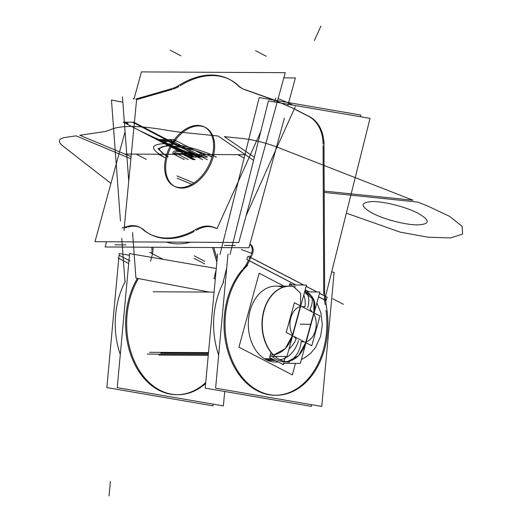 <?xml version="1.0" encoding="UTF-8"?>
<svg xmlns="http://www.w3.org/2000/svg" width="522" height="522" viewBox="0 0 522 522"><rect width="100%" height="100%" fill="white"/><g stroke="black" fill="none" stroke-linecap="round" stroke-linejoin="round"><path stroke-width="0.78" d="M106.553 241.758L105.131 246.971L248.929 247.754L284.366 118.207M283.798 77.895L295.38 77.961L287.759 105.816M190.53 242.215A84.714 54.921 117.5 0 1 166.381 242.077A84.714 54.921 117.5 0 0 190.53 242.215A84.714 54.921 117.5 0 1 166.381 242.077A84.714 54.921 117.5 0 0 190.53 242.215A84.714 54.921 117.5 0 1 166.825 242.215M360.402 116.726L360.826 115.042L259.212 97.568L225.589 232.153M225.373 233.001L220.01 254.488M216.128 270.018L214 278.52L215.318 278.748M217.596 254.07L205.224 388.133L311.366 406.377L311.523 404.674M218.672 355.038A71.188 51.437 -89.7 0 1 223.67 281.939A71.188 51.437 -89.7 0 0 218.672 355.038A71.188 51.437 -89.7 0 1 223.67 281.939A71.188 51.437 -89.7 0 0 218.672 355.038A71.188 51.437 -89.7 0 1 223.67 281.939M249.979 258.925A30.054 21.715 -89.7 0 1 243.343 269.737M243.167 268.804A30.054 21.715 90.3 0 0 248.139 260.889A30.054 21.715 90.3 0 1 243.167 268.804A30.054 21.715 90.3 0 0 248.139 260.889A30.054 21.715 90.3 0 1 243.167 268.804A30.054 21.715 90.3 0 0 247.93 261.365M249.183 260.83L250.841 257.287M249.607 257.62L249.02 258.919L249.607 257.62M250.782 257.437L250.553 257.914M250.606 257.809L252.824 253.124M249.927 256.935L250.606 255.499M249.894 244.218A7.908 6.003 -70.1 0 1 251.434 255.8M251.245 254.155A7.908 6.003 109.9 0 0 249.849 244.394A7.908 6.003 109.9 0 1 251.245 254.155A7.908 6.003 109.9 0 0 249.849 244.394A7.908 6.003 109.9 0 1 251.245 254.155A7.908 6.003 109.9 0 0 249.875 244.413M251.193 244.883L249.901 244.205M216.93 228.46L211.952 226.639M216.082 228.303L214.588 227.762M198.53 228.094A34.341 22.263 117.5 0 1 213.798 227.351M213.909 227.514A34.341 22.263 -62.5 0 0 200.676 228.16A37.225 24.129 -62.5 0 0 196.357 230.267A37.225 24.129 -62.5 0 1 200.676 228.16A37.225 24.129 -62.5 0 0 196.357 230.267A37.225 24.129 -62.5 0 1 200.676 228.16A34.341 22.263 -62.5 0 1 213.909 227.514A34.341 22.263 -62.5 0 0 200.676 228.16A34.341 22.263 -62.5 0 1 213.909 227.514A34.341 22.263 -62.5 0 0 200.676 228.16M193.166 231.102A37.225 24.129 117.5 0 1 200.768 227.214M142.852 229.471A84.714 54.921 -62.5 0 0 149.442 233.889A84.714 54.921 -62.5 0 0 195.378 229.758M194.067 231.572A84.714 54.921 117.5 0 1 144.646 230.639A84.714 54.921 -62.5 0 0 194.067 231.572A84.714 54.921 117.5 0 1 144.646 230.639A84.714 54.921 -62.5 0 0 150.466 234.424A84.714 54.921 -62.5 0 0 194.067 231.572A84.714 54.921 117.5 0 1 144.646 230.639A37.225 24.129 -62.5 0 0 141.586 228.277M138.865 226.874A37.225 24.129 117.5 0 1 139.798 227.324A37.225 24.129 117.5 0 1 144.326 230.835M125.802 226.868A34.341 22.263 117.5 0 1 139.792 227.318A34.341 22.263 117.5 0 1 140.614 227.781M140.314 227.605A34.341 22.263 -62.5 0 0 127.942 227.044A34.341 22.263 -62.5 0 1 140.301 227.599A34.341 22.263 -62.5 0 0 127.942 227.044A34.341 22.263 -62.5 0 1 140.301 227.599A34.341 22.263 -62.5 0 0 127.942 227.044M128.027 226.183L122.07 227.944M126.794 227.383L125.319 227.82M122.468 96.824L128.738 181.173M132.555 232.499L135.942 278.095L209.335 292.072M163.197 259.369L149.729 252.367M216.845 262.246L212.578 247.552M151.732 247.226A7.908 5.116 -106.3 0 1 151.843 250.332A7.908 5.116 73.7 0 0 151.732 247.226A7.908 5.116 -106.3 0 1 151.843 250.332A7.908 5.116 73.7 0 0 151.732 247.226A7.908 5.116 -106.3 0 1 151.843 250.332M151.7 251.604L151.543 252.935M224.708 391.48L223.377 405.901L117.235 387.65L129.606 253.594L216.265 268.491M176.671 394.723A71.188 51.437 90.3 0 1 130.441 353.851A71.188 51.437 90.3 0 1 137.416 278.376A71.188 51.437 90.3 0 0 138.93 371.507A71.188 51.437 90.3 0 0 205.746 382.489A71.188 51.437 90.3 0 1 177.199 394.723M217.132 259.095L213.785 247.558M135.779 99.05L172.312 88.518M136.607 99.643L124.288 227.285L136.607 99.643L172.227 89.373L136.607 99.643L124.288 227.285L136.607 99.643L172.227 89.373M180.377 84.46A39.705 25.741 117.5 0 1 170.094 89.131M238.737 86.319A87.167 56.506 -62.5 0 0 229.275 79.298A87.167 56.506 -62.5 0 0 177.982 85.986M229.791 79.566A87.167 56.506 -62.5 0 0 180.299 85.706A87.167 56.506 117.5 0 1 238.065 85.23A87.167 56.506 -62.5 0 0 230.306 79.827M244.89 89.536A39.705 25.741 117.5 0 1 241.823 88.309A39.705 25.741 117.5 0 1 237.184 84.766M243.011 88.903L274.781 100.191M244.975 89.764L274.18 100.146M273.306 99.663L294.14 108.785L310.42 117.137M294.369 108.896L296.255 109.881M295.315 109.522L307.641 115.851M323.966 146.043A38.126 28.925 109.9 0 0 308.352 116.106M323.059 144.248A38.126 28.925 109.9 0 0 308.463 116.269A38.126 28.925 -70.1 0 1 323.059 144.248A38.126 28.925 109.9 0 0 308.463 116.269A38.126 28.925 -70.1 0 1 323.059 144.248A38.126 28.925 -70.1 0 0 308.463 116.269M323.973 141.56L324.677 298.878M323.066 145.716L323.731 294.186M324.482 294.565L325.943 301.135M324.488 299.798L318.564 296.718L324.488 299.798L324.247 298.721L324.488 299.798L318.564 296.718L324.488 299.798L324.247 298.721L325.154 304.62M325.33 298.316L327.216 311.96M247.709 265.222A71.188 51.437 90.3 0 0 227.246 344.892A71.188 51.437 90.3 0 0 276.105 395.265A71.188 51.437 90.3 0 0 326.015 304.62M275.577 395.258A71.188 51.437 90.3 0 0 325.963 310.466A71.188 51.437 -89.7 0 1 293.501 390.639A71.188 51.437 -89.7 0 1 231.024 360.2A71.188 51.437 -89.7 0 1 242.358 269.73A71.188 51.437 90.3 0 0 227.044 348.428A71.188 51.437 90.3 0 0 275.055 395.258M227.99 254.129L215.612 388.185L321.761 406.436L334.132 272.373L331.659 271.949M249.275 260.706L296.013 284.999L249.275 260.706M305.207 289.775L309.376 291.948L305.207 289.775M319.516 293.24L327.222 297.246A15.027 9.742 117.5 0 0 325.989 300.659L318.544 296.79M309.226 291.942L305.187 289.84M295.87 284.999L246.867 259.532A15.027 9.742 117.5 0 1 248.1 256.126L250.273 257.255M317.102 291.987L306.153 286.297M303.739 285.045L250.749 257.503M325.115 298.153L370.033 118.383L268.419 100.903L230.045 254.482M226.731 267.76L223.207 281.854M319.497 293.312L327.196 297.312M316.945 291.987L306.133 286.369M303.582 285.045L248.067 256.185M246.077 215.788L294.245 108.974L246.077 215.788M278.141 98.593A15.027 0.979 24.3 0 1 292.809 105.098M295.282 106.69L289.038 120.523M274.194 101.901L275.916 98.077M125.065 131.714L94.978 241.693L238.776 242.476L285.227 72.682L141.423 71.899L134.004 99.023M260.687 131.857L217.087 228.525L260.687 131.857M144.646 230.639A37.225 24.129 -62.5 0 0 140.81 227.846A37.225 24.129 -62.5 0 1 144.646 230.639A37.225 24.129 -62.5 0 0 140.81 227.846A37.225 24.129 -62.5 0 1 144.646 230.639M173.304 89.034A39.705 25.741 -62.5 0 0 178.968 86.495A39.705 25.741 -62.5 0 1 173.304 89.034A39.705 25.741 -62.5 0 0 178.968 86.495A39.705 25.741 -62.5 0 1 173.304 89.034M238.926 86.026A39.705 25.741 -62.5 0 0 243.65 89.236A39.705 25.741 -62.5 0 1 238.926 86.026A39.705 25.741 -62.5 0 0 243.65 89.236A39.705 25.741 -62.5 0 1 238.926 86.026M174.824 186.504A33.219 21.539 -62.5 0 0 213.113 157.148A33.219 21.539 -62.5 0 0 198.654 125.919A33.219 21.539 -62.5 0 0 167.177 156.9A33.219 21.539 -62.5 0 0 181.636 188.129A33.219 21.539 -62.5 0 0 213.113 157.148A33.219 21.539 -62.5 0 0 205.466 127.544M134.252 98.116A15.027 6.042 -174.5 0 0 133.195 98.867M125.319 216.597L123.982 230.456M122.872 102.227L111.467 100.054L120.458 221.015M121.756 238.443L124.941 281.325M213.146 404.145L212.989 405.842L106.847 387.598L119.218 253.535L129.449 255.297M125.3 281.391A71.188 51.437 90.3 0 0 120.295 354.503A71.188 51.437 -89.7 0 1 125.3 281.391A71.188 51.437 90.3 0 0 120.295 354.503A71.188 51.437 -89.7 0 1 125.3 281.391A71.188 51.437 90.3 0 0 120.295 354.503M152.437 254.338L150.538 261.13M152.62 252.942L152.476 254.064M153.116 248.635L152.457 254.338M152.705 251.31A7.908 5.116 73.7 0 0 152.9 247.232M205.648 383.533A71.188 51.437 -89.7 0 1 177.721 394.73A71.188 51.437 -89.7 0 1 131.524 353.955A71.188 51.437 -89.7 0 1 138.363 278.559M165.663 158.323A33.219 21.539 117.5 0 1 204.441 127.016A33.219 21.539 117.5 0 1 211.508 158.571M204.95 127.29A33.219 21.539 -62.5 0 0 167.177 156.9A33.219 21.539 -62.5 0 0 173.376 185.63M212.578 154.662A33.219 21.539 117.5 0 1 173.8 185.969A33.219 21.539 117.5 0 1 166.733 154.414M208.337 354.412L147.341 354.079L208.337 354.412M208.5 352.631L149.52 352.311L208.5 352.631M284.02 286.154L259.16 273.228L238.932 347.169L292.32 374.92L295.478 363.364M275.531 362.04A37.969 27.431 -89.7 0 1 266.011 359.625L273.796 359.665L266.011 359.625A37.969 27.431 -89.7 0 0 278.076 361.89A37.969 27.431 -89.7 0 1 266.011 359.625A37.969 27.431 -89.7 0 1 249.588 312.73A37.969 27.431 -89.7 0 1 282.572 287.27A37.969 27.431 -89.7 0 0 249.588 312.73A37.969 27.431 -89.7 0 0 266.011 359.625A37.969 27.431 -89.7 0 1 248.772 317.226A37.969 27.431 -89.7 0 1 275.942 286.108M275.675 286.108L289.893 286.187A37.969 27.431 90.3 0 0 262.573 318.479A37.969 27.431 90.3 0 0 281.586 360.467M275.27 360.434L267.368 360.389M272.099 356.369A37.969 27.431 90.3 0 0 276.954 359.684A37.969 27.431 -89.7 0 1 272.099 356.369A37.969 27.431 90.3 0 0 276.954 359.684A37.969 27.431 90.3 0 0 283.968 361.929A37.969 27.431 -89.7 0 1 276.954 359.684A37.969 27.431 -89.7 0 1 272.099 356.369A37.969 27.431 -89.7 0 0 276.954 359.684A37.969 27.431 90.3 0 0 283.968 361.929L286.702 361.942L283.968 361.929A37.969 27.431 -89.7 0 1 276.954 359.684A37.969 27.431 -89.7 0 0 283.968 361.929L286.702 361.942C296.255 359.991 302.643 353.342 305.846 341.995C302.643 353.342 296.255 359.991 286.702 361.942C296.255 359.991 302.643 353.342 305.846 341.995L313.67 313.396L305.846 341.995C302.643 353.342 296.255 359.991 286.702 361.942M270.605 354.986L273.339 354.999C282.911 353.029 289.292 346.38 292.49 335.052A18.192 13.141 90.3 0 1 300.313 306.453L292.49 335.052C289.292 346.38 282.911 353.029 273.339 354.999L270.605 354.986L273.339 354.999A37.969 27.431 90.3 0 1 263.76 310.818A37.969 27.431 90.3 0 1 292.118 286.356A37.969 27.431 90.3 0 0 263.76 310.818A37.969 27.431 90.3 0 0 273.339 354.999C282.911 353.029 289.292 346.38 292.49 335.052L300.313 306.453A18.192 13.141 90.3 0 0 292.49 335.052A18.192 13.141 -89.7 0 1 300.313 306.453L292.49 335.052L300.313 306.453A18.192 13.141 90.3 0 0 292.49 335.052A18.192 13.141 -89.7 0 1 300.313 306.453L292.49 335.052C289.292 346.38 282.911 353.029 273.339 354.999L270.605 354.986L273.339 354.999A37.969 27.431 -89.7 0 1 263.342 312.456A37.969 27.431 -89.7 0 1 289.619 286.18A37.969 27.431 90.3 0 0 263.342 312.456A37.969 27.431 90.3 0 0 273.339 354.999A37.969 27.431 -89.7 0 1 263.76 310.818A37.969 27.431 -89.7 0 1 292.118 286.356A37.969 27.431 90.3 0 0 289.762 286.187L295.38 286.787M270.905 352.781L269.613 357.492L283.511 364.715L283.896 363.305M289.123 286.18L289.84 283.55L292.594 284.979M285.469 356.441L284.125 361.354M272.047 358.758L264.152 358.718M278.37 358.79A37.969 27.431 90.3 0 0 289.475 362.118M283.263 363.299L300.326 363.39L319.855 292L304.62 291.922M310.505 294.93L305.481 293.299L313.846 299.635L313.866 312.678M304.091 341.734A17.572 12.698 90.3 0 1 301.161 341.603A19.777 13.533 101.6 0 1 285.534 361.7M312.215 311.986A17.572 12.698 90.3 0 0 309.964 309.429A19.777 11.536 -48.4 0 0 309.683 294.056A19.777 11.536 -48.4 0 0 304.541 292.19M313.826 312.822L314.714 303.569L311.81 296.131M286.95 361.942L298.604 355.606L305.651 342.7M306.212 341.877A18.192 13.141 90.3 0 0 313.885 313.813A18.192 13.141 -89.7 0 1 306.212 341.877A18.192 13.141 90.3 0 0 313.885 313.813A18.192 13.141 -89.7 0 1 306.212 341.877A18.192 13.141 90.3 0 0 313.937 313.905M319.934 315.999L294.369 302.708L286.232 332.449L311.797 345.74L286.232 332.449L294.369 302.708L319.934 315.999L311.797 345.74L319.934 315.999M289.103 286.18L289.436 284.966L306.492 285.058L286.963 356.448L269.9 356.356M300.463 305.879L300.692 293.286L293.22 286.428L300.692 293.286L300.463 305.879L300.692 293.286L293.22 286.428L300.692 293.286L300.463 305.879M273.613 354.999L285.26 348.644L292.287 335.77M302.068 306.714A17.572 12.698 90.3 0 1 304.985 306.845A19.777 13.533 -78.4 0 0 303.797 294.923M293.925 336.449A17.572 12.698 90.3 0 0 296.183 339.019A19.777 11.536 131.6 0 1 288.966 349.14M293.344 286.441L300.692 293.292L300.502 305.742M137.416 278.376A71.188 51.437 90.3 0 0 138.93 371.507A71.188 51.437 90.3 0 0 205.746 382.489A71.188 51.437 90.3 0 1 138.93 371.507A71.188 51.437 90.3 0 1 137.416 278.376A71.188 51.437 90.3 0 0 138.93 371.507A71.188 51.437 90.3 0 0 205.746 382.489M325.963 310.466A71.188 51.437 -89.7 0 1 293.501 390.639A71.188 51.437 -89.7 0 1 231.024 360.2A71.188 51.437 -89.7 0 1 242.358 269.73A71.188 51.437 90.3 0 0 231.024 360.2A71.188 51.437 90.3 0 0 293.501 390.639A71.188 51.437 90.3 0 0 325.963 310.466A71.188 51.437 -89.7 0 1 293.501 390.639A71.188 51.437 -89.7 0 1 231.024 360.2A71.188 51.437 -89.7 0 1 242.358 269.73M180.299 85.706A87.167 56.506 117.5 0 1 238.065 85.23A87.167 56.506 -62.5 0 0 180.299 85.706A87.167 56.506 117.5 0 1 238.065 85.23M213.113 157.148A33.219 21.539 -62.5 0 0 198.654 125.919A33.219 21.539 -62.5 0 0 167.177 156.9A33.219 21.539 -62.5 0 0 181.636 188.129A33.219 21.539 -62.5 0 0 213.113 157.148A33.219 21.539 -62.5 0 0 198.654 125.919A33.219 21.539 -62.5 0 0 167.177 156.9A33.219 21.539 -62.5 0 0 181.636 188.129A33.219 21.539 -62.5 0 0 213.113 157.148A33.219 21.539 -62.5 0 0 198.654 125.919A33.219 21.539 -62.5 0 0 167.177 156.9A33.219 21.539 -62.5 0 0 181.636 188.129A33.219 21.539 -62.5 0 0 213.113 157.148M218.144 136.02L253.568 160.352L218.144 136.02L253.568 160.352L218.144 136.02L177.845 131.922L218.144 136.02M193.962 183.007L176.912 175.875L193.962 183.007M131.1 156.704L79.873 135.27L105.098 131.531L109.483 130.18C119.146 125.143 138.682 125.254 168.11 130.493L177.845 131.922L168.11 130.493C138.682 125.254 119.146 125.143 109.483 130.18C119.146 125.143 138.682 125.254 168.11 130.493C138.682 125.254 119.146 125.143 109.483 130.18L105.098 131.531L109.483 130.18L105.098 131.531L79.873 135.27L105.098 131.531L79.873 135.27L131.1 156.704M212.082 156.626L189.434 148.587L167.19 145.357L158.029 148.783L167.177 156.9L158.029 148.783L167.19 145.357L189.434 148.587L212.082 156.626L189.434 148.587L167.19 145.357L158.029 148.783L167.177 156.9L158.029 148.783L167.19 145.357L189.434 148.587L212.082 156.626M413.013 200.233L324.195 191.085L413.013 200.233L324.195 191.085L413.013 200.233L277.821 147.393L413.013 200.233M254.344 157.246L224.369 136.653L241.738 138.415C253.568 139.746 265.6 142.741 277.821 147.393C265.6 142.741 253.568 139.746 241.738 138.415C253.568 139.746 265.6 142.741 277.821 147.393C265.6 142.741 253.568 139.746 241.738 138.415L224.369 136.653L241.738 138.415L224.369 136.653L254.344 157.246M343.45 304.313L332.762 298.76L343.45 304.313M190.621 157.024L200.839 157.083L190.621 157.024M324.26 192.442L417.704 202.066L427.016 205.707L449.592 216.356L462.218 226.437L462.564 234.097L450.577 237.934L428.451 237.242L400.23 232.16L346.354 213.152L400.23 232.16L428.451 237.242L450.577 237.934L462.564 234.097L462.218 226.437L449.592 216.356L427.016 205.707L449.592 216.356L462.218 226.437L462.564 234.097L450.577 237.934L428.451 237.242L400.23 232.16L346.354 213.152L400.23 232.16L428.451 237.242L450.577 237.934L462.564 234.097L462.218 226.437L449.592 216.356L427.016 205.707L417.704 202.066L427.016 205.707L417.704 202.066L324.26 192.442M418.142 213.341C406.468 207.11 384.694 201.459 372.734 201.551C360.108 202.171 359.939 206.014 372.206 213.093C383.885 219.325 405.659 224.975 417.62 224.884C430.239 224.271 430.415 220.421 418.142 213.341C406.468 207.11 384.694 201.459 372.734 201.551C360.108 202.171 359.939 206.014 372.206 213.093C383.885 219.325 405.659 224.975 417.62 224.884C430.239 224.271 430.415 220.421 418.142 213.341C406.468 207.11 384.694 201.459 372.734 201.551C360.108 202.171 359.939 206.014 372.206 213.093C383.885 219.325 405.659 224.975 417.62 224.884C430.239 224.271 430.415 220.421 418.142 213.341C406.468 207.11 384.694 201.459 372.734 201.551C360.108 202.171 359.939 206.014 372.206 213.093C383.885 219.325 405.659 224.975 417.62 224.884C430.239 224.271 430.415 220.421 418.142 213.341M224.349 245.438L235.285 245.497M191.065 157.031L200.161 157.076L190.354 157.024L123.205 122.122L132.542 122.174L166.453 139.628L139.615 125.854L165.781 139.622L156.776 139.576L123.205 122.122L132.542 122.174L166.453 139.628L139.615 125.854L165.781 139.622L156.776 139.576L166.237 139.628L200.167 157.076L190.354 157.024L156.776 139.576L166.237 139.628L200.167 157.076L191.065 157.031M190.145 157.024L201.081 157.083L190.145 157.024M194.347 159.66L184.194 154.381L186.458 154.395L184.194 154.381L194.347 159.66M241.379 249.536L251.069 253.046M184.273 159.601L174.12 154.329L187.294 154.401L174.12 154.329L177.65 154.349L174.12 154.329L184.273 159.601M202.64 159.706L192.487 154.427L196.018 154.447L192.487 154.427L202.64 159.706M204.846 261.372L194.158 255.813M204.774 263.936L194.086 258.383M128.732 263.525L118.044 257.972M130.056 260.961L119.368 255.408M192.996 159.654L182.844 154.375L196.018 154.447L182.844 154.375L192.996 159.654M110.925 183.392L63.169 146.225C57.544 141.606 58.19 138.682 65.113 137.456L75.984 135.844L130.898 158.825L75.984 135.844L130.898 158.825L75.984 135.844L65.113 137.456C58.19 138.682 57.544 141.606 63.169 146.225C57.544 141.606 58.19 138.682 65.113 137.456C58.19 138.682 57.544 141.606 63.169 146.225L110.925 183.392M177.167 178.185L191.378 184.135L177.167 178.185M190.393 157.024L200.605 157.083L190.393 157.024M126.794 155.054L124.888 154.062L233.954 154.649L124.888 154.062L126.794 155.054M146.33 159.399L136.177 154.12L245.249 154.714L136.177 154.12L146.33 159.399M165.722 158.055L158.388 154.238L192.044 154.421L158.388 154.238L165.722 158.055M188.246 159.628L178.093 154.349L211.749 154.532L178.093 154.349L188.246 159.628M180.912 55.789L170.224 50.229M266.24 56.252L255.552 50.693M207.397 159.732L197.238 154.453L211.749 154.532L197.238 154.453L207.397 159.732M244.113 157.983L237.738 154.675L245.249 154.714L237.738 154.675L244.113 157.983M320.913 26.1L314.427 40.488M109.039 495.9L110.429 481.48M125.965 244.903L115.029 244.844M193.832 159.654L183.679 154.381L185.943 154.388L183.679 154.381L193.832 159.654M195.221 159.66L184.534 154.107L195.221 159.66M160.796 353.12L208.435 353.374M266.011 359.625A37.969 27.431 -89.7 0 0 278.076 361.89A37.969 27.431 -89.7 0 1 266.011 359.625L273.796 359.665L266.011 359.625A37.969 27.431 -89.7 0 1 249.588 312.73A37.969 27.431 -89.7 0 1 282.572 287.27A37.969 27.431 -89.7 0 0 249.588 312.73A37.969 27.431 -89.7 0 0 266.011 359.625L273.796 359.665M305.481 293.299C313.944 295.367 316.678 302.068 313.67 313.396C316.678 302.068 313.944 295.367 305.481 293.299C313.944 295.367 316.678 302.068 313.67 313.396L305.846 341.995M179.209 156.965C164.743 149.794 187.972 149.918 201.081 157.083C187.972 149.918 164.743 149.794 179.209 156.965M188.09 150.708L164.502 139.576L174.015 139.628L207.586 157.076L200.957 157.044L164.502 139.576L174.015 139.628L207.586 157.076L200.957 157.044L188.09 150.708M194.745 157.011L140.62 131.107C157.69 139.283 176.938 147.928 198.373 157.031L194.745 157.011L140.62 131.107C157.69 139.283 176.938 147.928 198.373 157.031L194.745 157.011M311.008 324.266L300.072 324.208L311.008 324.266M133.208 122.174L193.101 153.044L133.208 122.174M193.649 157.005L156.744 139.531L160.371 139.55L166.707 141.867L162.955 139.57L169.591 139.602L203.169 157.057L193.649 157.005L156.744 139.531L160.371 139.55L166.707 141.867L162.955 139.57L169.591 139.602L203.169 157.057L193.649 157.005M200.781 157.083L166.857 139.628L200.781 157.083M163.895 156.881C150.44 149.214 150.062 144.822 162.766 143.713C175.999 143.074 202.458 149.71 216.395 157.168C202.458 149.71 175.999 143.074 162.766 143.713C150.062 144.822 150.44 149.214 163.895 156.881M212.017 157.142C200.898 151.21 180.162 145.827 168.769 145.912C156.75 146.499 156.587 150.166 168.273 156.907C156.587 150.166 156.75 146.499 168.769 145.912C180.162 145.827 200.898 151.21 212.017 157.142M128.118 123.597L125.306 122.135L133.717 122.181L167.294 139.628L158.884 139.583L156.065 138.121L153.964 138.108L126.017 123.584L128.118 123.597L125.306 122.135L133.717 122.181L167.294 139.628L158.884 139.583L156.065 138.121L153.964 138.108L126.017 123.584L128.118 123.597M159.595 141.038L161.696 141.051L158.884 139.583L167.294 139.628L200.872 157.083L192.461 157.037L189.643 155.576L187.542 155.563L159.595 141.038L161.696 141.051L158.884 139.583L167.294 139.628L200.872 157.083L192.461 157.037L189.643 155.576L187.542 155.563L159.595 141.038M298.467 340.618A19.777 12.776 118.1 0 1 279.72 359.573M162.955 142.715C165.65 141.39 170.27 140.849 176.808 141.084L204.755 155.608C198.993 155.771 192.155 155.165 184.253 153.781L162.955 142.715C165.65 141.39 170.27 140.849 176.808 141.084L204.755 155.608C198.993 155.771 192.155 155.165 184.253 153.781L162.955 142.715C165.65 141.39 170.27 140.849 176.808 141.084L204.755 155.608C198.993 155.771 192.155 155.165 184.253 153.781L162.955 142.715C165.65 141.39 170.27 140.849 176.808 141.084L204.755 155.608C198.993 155.771 192.155 155.165 184.253 153.781L162.955 142.715M194.021 153.612L172.906 153.494C172.554 149.69 179.594 149.729 194.021 153.612L172.906 153.494C172.554 149.69 179.594 149.729 194.021 153.612M307.686 307.83A19.777 12.776 -61.9 0 0 304.946 290.715M214.085 292.098L153.2 291.772L214.085 292.098M208.252 355.345L158.779 355.077L208.252 355.345M279.166 286.128L289.677 286.18M278.396 362.059L275.257 362.04M316.861 302.949L320.886 312.828L322.322 324.841L320.625 336.292L315.549 347.371L310.91 353.022L305.161 357.557L301.37 359.56M289.619 286.18L293.286 286.434"/></g></svg>
